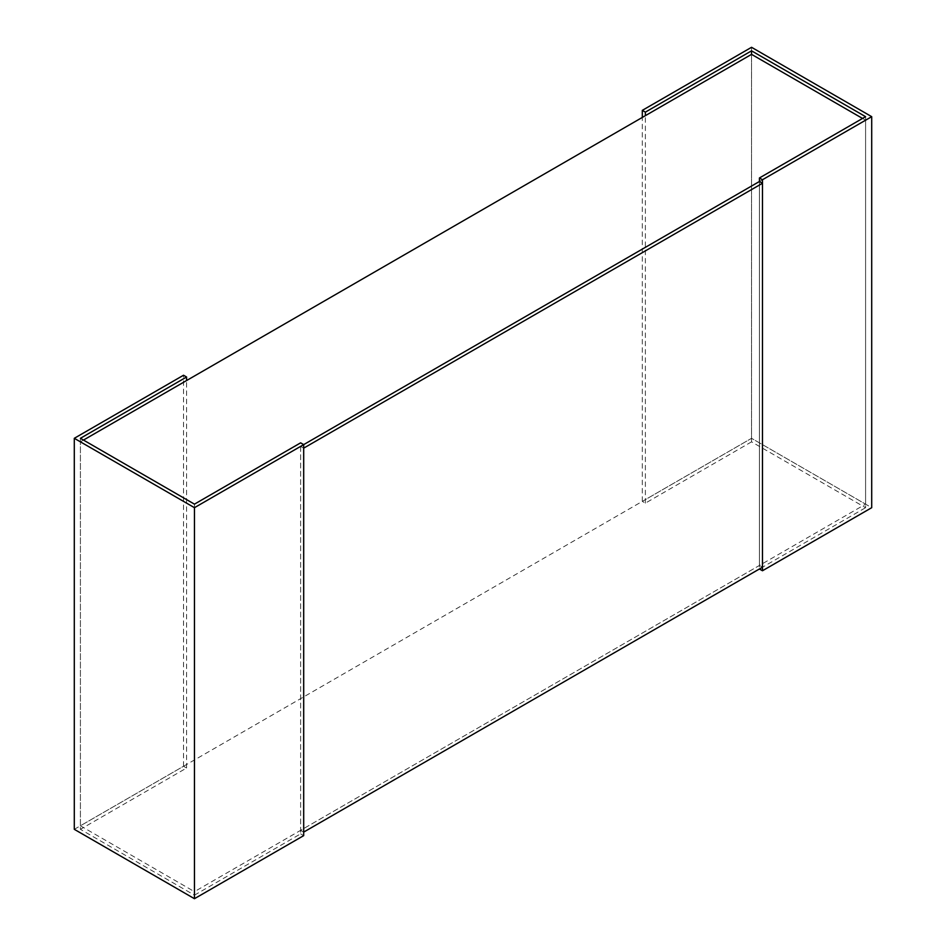 <?xml version="1.0" encoding="UTF-8"?>
<svg xmlns="http://www.w3.org/2000/svg" width="946" height="946" viewBox="0 0 946 946"><rect width="100%" height="100%" fill="white"/><g stroke="black" fill="none" stroke-linecap="round" stroke-linejoin="round"><path stroke-width="0.71" stroke-dasharray="4.73 3.55" d="M865.59 116.677L865.59 507.695L751.55 441.853L751.55 54.36L751.55 438.317L80.41 825.799L80.41 441.841L194.45 507.683L194.45 891.64L865.59 504.159L865.59 120.201L759.413 181.502L759.413 565.46L762.476 567.222M80.41 825.799L194.45 891.64M80.41 441.841L83.473 440.079M303.69 448.144L300.627 446.382L303.69 444.62L194.45 507.683M862.527 118.439L865.59 120.201M751.55 441.853L645.373 503.154L642.31 501.38L751.55 438.317L865.59 504.159M759.413 181.502L759.413 568.995L865.59 507.695M751.55 47.3L751.55 438.317L871.704 507.695M645.373 503.154L645.373 115.66M642.31 501.38L642.31 117.434M80.41 438.305L80.41 829.323L194.45 895.164L194.45 504.147M194.45 895.164L300.627 833.864L300.627 442.846M300.627 833.864L303.69 835.637M74.296 829.323L183.524 766.26L186.587 768.022L80.41 829.323M186.587 768.022L186.587 380.54M183.524 766.26L183.524 375.243M300.627 446.382L300.627 830.34L759.413 565.46M303.69 832.102L300.627 830.34"/><path stroke-width="1.42" d="M83.473 440.079L751.55 54.36L862.527 118.439M762.476 183.276L303.69 448.144L303.69 832.102L762.476 567.222L762.476 183.276L759.413 181.502L303.69 444.62L300.627 442.846L194.45 504.147L80.41 438.305L186.587 377.005L183.524 375.243L74.296 438.305L194.45 507.683L303.69 444.62L759.413 181.502L759.413 177.978L762.476 179.74L871.704 116.677L751.55 47.3L642.31 110.363L645.373 112.136L751.55 50.836L865.59 116.677L759.413 177.978M751.55 54.36L751.55 50.836M762.476 179.74L762.476 570.757L871.704 507.695L871.704 116.677M762.476 570.757L759.413 568.995M645.373 115.66L645.373 112.136M642.31 117.434L642.31 110.363M194.45 507.683L194.45 898.7L303.69 835.637L303.69 444.62M186.587 380.54L186.587 377.005M194.45 898.7L74.296 829.323L74.296 438.305"/></g></svg>
